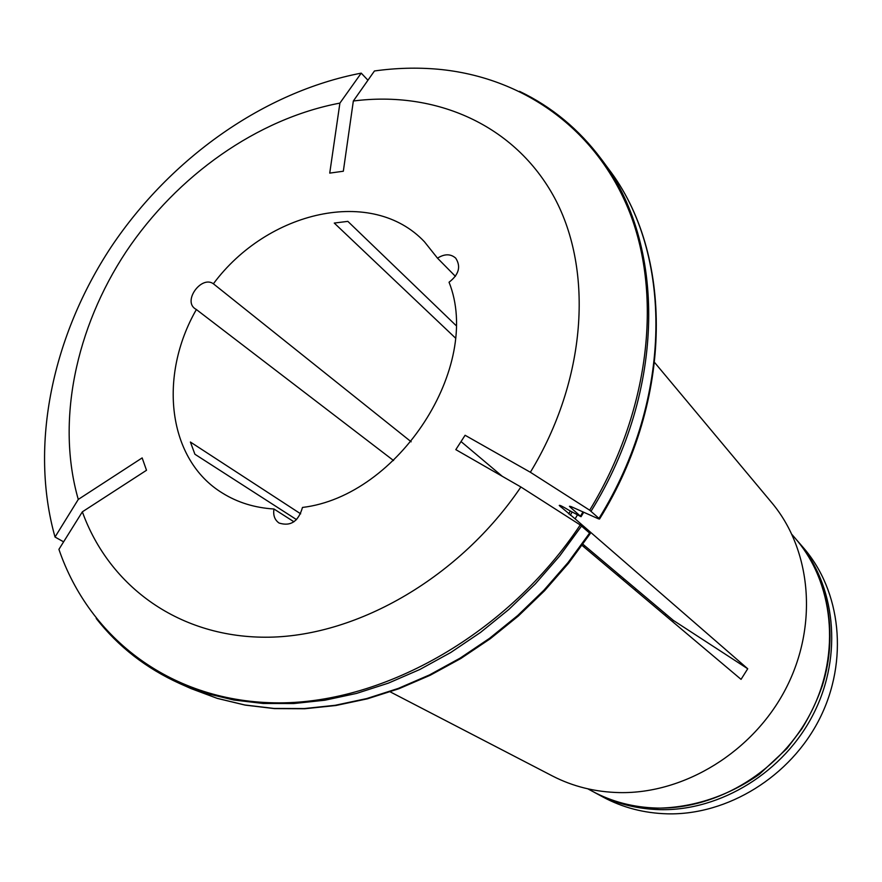 <?xml version="1.0" encoding="UTF-8"?>
<svg xmlns="http://www.w3.org/2000/svg" width="882" height="882" viewBox="0 0 882 882"><rect width="100%" height="100%" fill="white"/><g stroke="black" fill="none" stroke-linecap="round" stroke-linejoin="round"><path stroke-width="1.32" d="M622.868 579.772L624.213 579.022M620.278 575.703L619.131 576.63M619.539 575.086L618.37 575.979M618.833 574.491L617.466 575.218M583.972 546.994L584.457 545.528M664.808 615.107L666.219 614.401M636.209 589.121L634.797 589.826M796.358 539.608L797.471 540.887C835.441 584.457 843.28 654.841 813.733 713.406C784.274 771.982 720.671 811.109 659.945 809.654C636.495 809.026 614.908 803.414 595.196 792.808L593.696 791.981M595.196 792.808L603.101 797.085C622.67 807.614 644.081 813.193 667.332 813.832C727.551 815.332 790.526 776.645 819.654 718.665C848.87 660.684 841.042 590.929 803.359 547.678L797.471 540.887M296.55 519.63L194.922 454.252L190.391 442.025L300.674 513.831M63.614 541.835L55.026 537.039L78.278 499.421L142.156 457.912L146.511 470.271L82.346 511.836L58.918 549.354C89.523 638.777 172.177 702.811 279.109 702.877C385.754 702.844 508.131 633.044 580.246 524.966L520.898 486.996C460.217 576.751 358.963 635.536 269.616 637.19C180.071 638.711 109.39 586.894 82.346 511.836M672.602 621.678L673.319 620.388L747.727 668.765L741.056 679.361L582.076 545.407M78.278 499.421C55.963 421.805 75.609 328.071 126.115 251.712C177.061 175.573 257.268 118.717 339.901 103.106L329.736 173.115L343.33 171.229L353.34 101.011C435.631 90.405 515.099 124.77 554.58 197.921C593.784 270.972 586.475 380.01 530.369 472.256L465.101 435.267L455.818 449.633L520.898 486.996M213.389 283.784C267.588 210.721 372.27 186.51 424.429 241.745L437.494 258.161C444.539 253.729 450.603 253.718 455.685 258.117C461.143 266.529 458.938 274.567 449.048 282.229C482.542 366.019 398.851 495.96 302.471 507.448C298.458 521.471 290.652 526.664 279.065 523.037C274.688 519.95 272.99 515.275 273.971 509.002C254.744 507.8 237.611 502.52 222.562 493.148C167.536 459.809 158.076 376.096 196.377 309.538L194.933 308.634C182.971 300.409 201.68 275.228 213.389 283.784L411.166 441.794M577.357 515.066L575.119 518.848L747.727 668.765M575.119 518.848L559.254 505.485C559.397 504.791 562.76 506.455 569.342 510.48L581.006 516.687L570.334 507.227L569.452 506.279L570.808 506.488L598.547 518.848L599.551 519.013L598.988 518.384C673.727 398.025 672.79 252.307 608.47 168.793L601.127 158.859C578.901 129.246 551.702 106.744 519.509 91.331M530.369 472.256L589.683 510.204L598.988 518.384M461.032 441.562L502.244 476.28M582.914 544.227L673.319 620.388M455.333 337.916L334.267 223.069L347.839 221.36L455.884 325.37M353.34 101.011L374.442 70.979C395.963 67.958 417.208 67.374 438.167 69.237C522.001 76.954 596.375 127.978 629.726 212.518C662.647 297.025 649.384 412.126 589.683 510.204M455.41 276.342L437.494 258.161M293.949 521.791L273.971 509.002M393.559 460.547L196.377 309.538M339.901 103.106L361.234 73.14C264.06 91.739 170.755 158.054 111.341 246.695C52.501 335.612 29.139 445.09 55.026 537.039M589.661 532.993L568.019 562.584L543.907 590.223L517.657 615.559L489.598 638.292L460.084 658.148L429.501 674.917L398.245 688.434L366.68 698.577L335.204 705.291L304.18 708.566L273.949 708.433L244.832 704.983L217.126 698.323L191.085 688.61L217.292 698.39L245.152 705.104L274.401 708.599L304.742 708.753L335.855 705.512L367.386 698.82L398.984 688.71L430.262 675.226L460.834 658.501L490.326 638.689L518.351 616.011L544.569 590.731L568.625 563.157L590.234 533.621L580.246 524.966M361.234 73.14L367.948 80.229M654.653 362.546L771.948 502.916C811.451 550.114 818.43 625.834 785.741 688.831C753.14 751.85 684.476 793.921 619.495 792.598C595.328 792.058 573.035 786.557 552.617 776.072L390.219 691.863M592.186 791.176C612.064 801.87 633.816 807.537 657.421 808.166C692.888 807.736 728.51 796.005 759.391 774.242L786.976 748.52L801.881 728.775C810.216 715.093 817.019 700.793 822.278 685.854C839.014 632.956 827.768 575.902 795.244 538.296C833.314 581.988 841.152 652.614 811.484 711.41C781.893 770.218 718.058 809.5 657.134 808.066C633.607 807.449 611.954 801.815 592.186 791.176L587.864 788.85M582.98 511.913L580.477 516.102M570.786 506.477L570.334 507.227M560.985 505.772L560.423 506.72M570.367 511.064L568.703 513.886M572.131 512.067L570.29 515.165M591.017 511.273C666.56 389.712 665.8 242.793 601.127 158.859M96.215 618.458C118.21 646.572 146.07 668.28 179.785 683.583L205.98 693.34L233.862 700.021L263.167 703.472L293.607 703.56L324.863 700.22L356.582 693.406L388.389 683.131L419.92 669.449L450.768 652.493L480.536 632.416L508.87 609.44L535.374 583.829L559.717 555.914L581.591 526.014M599.562 519.002C674.124 398.885 673.22 252.958 608.47 168.793M581.062 516.687L583.708 512.233M795.244 538.296L792.036 534.591M191.085 688.61L179.785 683.583"/></g></svg>
